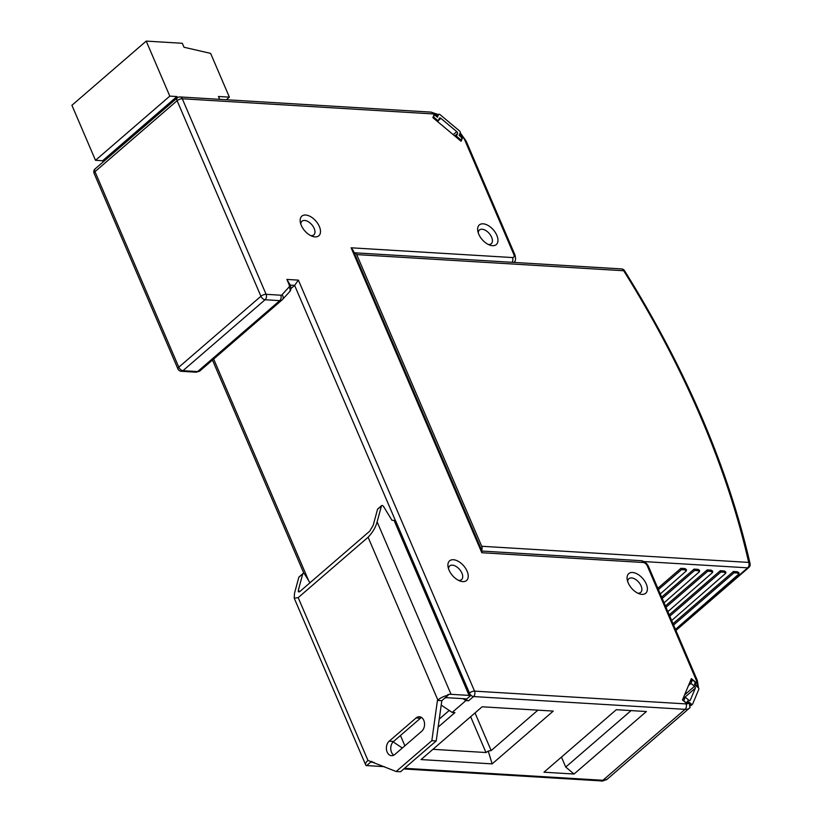 <?xml version="1.0" encoding="UTF-8"?>
<svg xmlns="http://www.w3.org/2000/svg" width="822" height="822" viewBox="0 0 822 822"><rect width="100%" height="100%" fill="white"/><g stroke="black" fill="none" stroke-linecap="round" stroke-linejoin="round"><path stroke-width="1.23" d="M400.458 735.495L404.876 745.801M289.221 292.118A3.935 3.226 -137.6 0 0 289.447 291.902A3.935 3.226 -137.6 0 0 288.984 287.135A3.935 2.24 -130.8 0 0 289.036 284.433L286.899 279.429L298.386 280.127L294.625 285.388L290.844 288.645M441.198 705.101L452.203 712.438L454.936 712.602L438.136 727.11M465.406 698.813A3.935 2.24 49.2 0 0 468.622 700.776L465.889 700.611L462.961 698.659M433.194 113.929A3.935 2.826 -86.5 0 0 430.985 112.121L437.489 114.279L436.996 116.282L433.194 113.929L182.289 98.763L266.102 294.317L280.775 295.211A3.935 2.24 -130.8 0 0 282.028 294.759A3.935 3.226 42.4 0 1 282.511 299.506A3.935 3.226 42.4 0 1 282.265 299.742A7.871 4.49 -130.8 0 1 282.049 299.958A7.871 4.49 -130.8 0 1 279.747 300.636L265.074 299.742A3.935 2.24 -130.8 0 1 260.923 296.269L177.11 100.705A3.935 2.24 -130.8 0 1 177.275 97.9L95.147 168.839A3.935 2.24 49.2 0 0 94.982 171.654A3.935 1.572 156.8 0 0 94.109 173.37A3.935 3.935 0 0 1 95.147 168.839M437.427 115.265L434.355 114.073L432.865 117.628L461.07 141.25L462.56 137.685L459.919 135.476L460.032 133.298M698.145 687.582L695.248 684.541L696.08 682.537L691.384 678.602L682.466 699.974L687.161 703.909L689.339 703.036L689.946 707.701A15.731 8.98 -130.8 0 1 689.637 707.989A15.731 8.98 -130.8 0 1 685.034 709.345L473.513 696.553L468.622 700.776M403.787 768.96L601.252 780.9A3.935 2.826 -86.5 0 0 602.906 780.284L685.034 709.345A3.935 2.826 -86.5 0 0 686.062 703.909L687.161 703.909L688.004 701.916L689.339 703.036M462.765 581.606A12.977 7.408 49.2 0 0 467.102 571.218A12.977 7.408 49.2 0 0 453.384 559.731A12.977 7.408 49.2 0 0 448.072 566.975A12.977 7.408 49.2 0 0 449.048 570.129A12.977 7.408 49.2 0 0 460.279 581.103A12.977 7.408 49.2 0 0 462.765 581.606M315.021 236.9A12.977 7.408 49.2 0 0 319.357 226.512A12.977 7.408 49.2 0 0 305.64 215.025A12.977 7.408 49.2 0 0 300.338 222.269A12.977 7.408 49.2 0 0 301.304 225.413A12.977 7.408 49.2 0 0 312.535 236.387A12.977 7.408 49.2 0 0 315.021 236.9M483.1 223.82A12.977 7.408 49.2 0 0 477.798 231.054A12.977 7.408 49.2 0 0 478.764 234.208A12.977 7.408 49.2 0 0 489.994 245.182A12.977 7.408 49.2 0 0 492.481 245.696A12.977 7.408 49.2 0 0 496.817 235.298A12.977 7.408 49.2 0 0 483.1 223.82M632.55 572.502A12.977 7.408 49.2 0 0 627.237 579.746A12.977 7.408 49.2 0 0 628.214 582.89A12.977 7.408 49.2 0 0 639.444 593.864A12.977 7.408 49.2 0 0 641.931 594.378A12.977 7.408 49.2 0 0 646.267 583.99A12.977 7.408 49.2 0 0 632.55 572.502M286.899 279.429L290.207 284.998C291.255 288.399 290.998 290.7 289.447 291.902L282.049 299.958L199.921 370.897L195.965 372.191A3.935 2.826 -86.5 0 0 197.619 371.575L279.747 300.636A3.935 2.826 -86.5 0 0 280.775 295.211M452.203 712.438L465.889 700.611M646.39 711.523L574.044 774.026L543.959 772.207L616.305 709.705L646.39 711.523M421.039 759.579L482.144 706.786L553.257 711.092L492.152 763.874L421.039 759.579M686.411 703.283L688.004 701.916M694.847 683.606L696.08 682.537M696.964 685.98A11.796 6.73 -130.8 0 0 696.121 679.804L647.335 565.968A3.935 2.24 -130.8 0 0 643.174 562.495L481.826 552.733L482.103 551.243L353.183 250.422M481.826 552.733L351.128 247.802L353.172 250.422M462.56 137.685L461.759 138.373M458.553 580.373A9.042 5.158 49.2 0 0 458.902 580.404A9.042 5.158 49.2 0 0 461.543 579.633A9.042 5.158 49.2 0 0 461.923 573.16A9.042 5.158 49.2 0 0 452.367 565.156A9.042 5.158 49.2 0 0 449.716 565.937A9.042 5.158 49.2 0 0 448.545 568.793M310.808 235.667A9.042 5.158 49.2 0 0 311.158 235.698A9.042 5.158 49.2 0 0 313.798 234.917A9.042 5.158 49.2 0 0 314.179 228.454A9.042 5.158 49.2 0 0 304.623 220.45A9.042 5.158 49.2 0 0 301.972 221.231A9.042 5.158 49.2 0 0 300.801 224.087M488.268 244.453A9.042 5.158 49.2 0 0 488.617 244.494A9.042 5.158 49.2 0 0 491.258 243.713A9.042 5.158 49.2 0 0 491.638 237.25A9.042 5.158 49.2 0 0 482.082 229.246A9.042 5.158 49.2 0 0 479.432 230.016A9.042 5.158 49.2 0 0 478.26 232.873M637.718 593.145A9.042 5.158 49.2 0 0 638.057 593.176A9.042 5.158 49.2 0 0 640.708 592.395A9.042 5.158 49.2 0 0 641.088 585.932A9.042 5.158 49.2 0 0 631.522 577.928A9.042 5.158 49.2 0 0 628.881 578.709A9.042 5.158 49.2 0 0 627.71 581.565M402.318 748.01L393.122 741.876M631.091 710.598L565.731 767.06L574.044 774.026M565.731 767.06L561.457 757.083M537.896 710.157L491.166 750.578L488.227 751.051L485.987 752.531L432.917 749.315M492.152 763.874L488.227 751.051M354.19 252.786A3.935 2.826 93.5 0 1 354.498 252.786A3.935 2.826 93.5 0 1 356.707 254.594L481.713 546.27A3.935 2.826 93.5 0 1 481.692 550.267M669.211 614.835L720.298 570.704L724.254 570.941L725.795 571.948M665.409 605.978L707.177 569.913L711.133 570.149L712.664 571.156L712.612 572.441L711.071 571.434L707.742 571.239L665.984 607.304M661.618 597.132L694.045 569.112L698.001 569.358L699.543 570.365L699.481 571.65L697.94 570.643L694.611 570.437L662.183 598.457M657.826 588.275L680.914 568.321L684.87 568.557L686.411 569.574L686.36 570.858L684.808 569.852L681.489 569.646L658.391 589.6M673.002 623.692L733.429 571.496L737.385 571.732L738.927 572.749L738.865 574.033L737.324 573.026L733.995 572.821L673.567 625.018M671.646 620.538L725.734 573.242L724.192 572.225L720.863 572.03L669.776 616.161M720.298 570.704L720.863 572.03M667.854 611.681L712.612 572.441M707.177 569.913L707.742 571.239M664.063 602.824L699.481 571.65M694.045 569.112L694.611 570.437M660.261 593.967L686.349 570.858M680.914 568.321L681.489 569.646M675.448 629.395L738.865 574.033M733.429 571.496L733.995 572.821M371.164 761.717A3.935 1.572 156.8 0 0 371.174 761.747A3.935 1.572 156.8 0 0 372.345 762.313L374.102 762.415M378.028 508.859A1.572 0.894 49.2 0 0 377.709 508.993A1.572 0.894 49.2 0 0 377.534 509.28L373.219 525.237L369.736 531.156L299.835 591.542L298.314 591.758L298.427 589.847L302.743 573.89A1.572 0.894 -130.8 0 1 302.917 573.602A1.572 0.894 -130.8 0 1 303.339 573.458L303.421 573.468A1.572 0.894 -130.8 0 1 304.89 574.557L309.945 582.808M384.377 766.659L368.431 765.693A10.224 4.079 -23.2 0 1 366.879 765.416M299.321 576.849A1.572 0.894 49.2 0 0 299.013 576.982A1.572 0.894 49.2 0 0 298.838 577.27L294.512 593.217L294.225 598.19L298.191 597.635L368.092 537.249C372.695 532.409 375.705 527.282 377.123 521.857L381.449 505.9A1.572 0.894 -130.8 0 1 381.624 505.612A1.572 0.894 -130.8 0 1 382.045 505.479L382.127 505.479A1.572 0.894 -130.8 0 1 383.586 506.568L391.981 520.285L394.087 520.408A10.224 4.079 156.8 0 1 395.557 520.655L470.564 695.659L466.341 699.317A3.935 1.572 156.8 0 0 465.19 698.792L447.137 697.703A3.935 1.572 156.8 0 0 444.815 698.084M436.215 740.941L431.838 740.684L396.153 771.509L400.53 771.766L436.215 740.941L441.815 700.683L448.103 695.248L447.826 694.58A10.224 4.079 -23.2 0 1 451.052 694.323L469.095 695.412A10.224 4.079 -23.2 0 1 470.564 695.659M371.565 761.367L366.468 765.765A10.224 4.079 -23.2 0 1 365.677 764.892A10.224 4.079 -23.2 0 1 367.958 760.432L396.153 771.509M393.779 755.182A7.871 5.641 93.5 0 1 391.519 752.305A7.871 5.641 93.5 0 1 393.563 741.454L420.453 718.233A7.871 5.641 93.5 0 1 421.542 717.493M441.815 700.683L437.438 700.416L431.838 740.684M437.438 700.416L437.869 700.046A10.224 4.079 -23.2 0 1 448.103 695.248M421.758 731.22A7.871 5.641 -86.5 0 0 423.803 720.37A7.871 5.641 -86.5 0 0 419.384 716.743A7.871 5.641 -86.5 0 0 416.076 717.966L389.186 741.187A7.871 5.641 -86.5 0 0 387.141 752.038A7.871 5.641 -86.5 0 0 391.549 755.675A7.871 5.641 -86.5 0 0 394.868 754.452L421.758 731.22M691.127 703.93L687.593 700.971L687.038 702.307A1.572 0.894 -130.8 0 1 686.894 702.512A1.572 0.894 -130.8 0 1 686.432 702.656A1.572 0.894 -130.8 0 1 685.497 702.214L683.729 700.745L685.219 697.179L688.744 700.128A1.572 0.894 49.2 0 0 689.679 700.57A1.572 0.894 49.2 0 0 690.141 700.426A1.572 0.894 49.2 0 0 690.285 700.221L695.309 688.199A1.572 0.894 49.2 0 0 694.508 686.329L690.973 683.37L692.463 679.804L694.23 681.284A1.572 0.894 -130.8 0 1 695.032 683.164L694.477 684.5L698.001 687.449A1.572 0.894 -130.8 0 1 698.803 689.319L692.669 704.022A1.572 0.894 -130.8 0 1 692.525 704.228A1.572 0.894 -130.8 0 1 692.062 704.362A1.572 0.894 -130.8 0 1 691.127 703.93L690.49 704.475M688.497 685.517L690.973 683.37M689.987 681.952L692.463 679.804M682.733 699.317L685.219 697.179M460.906 136.904A1.572 0.894 -130.8 0 1 461.707 138.774L461.152 140.12L456.446 136.175L457.566 133.503A1.572 0.894 49.2 0 0 456.765 131.633L440.89 118.347A1.572 0.894 49.2 0 0 439.955 117.906A1.572 0.894 49.2 0 0 439.493 118.039A1.572 0.894 49.2 0 0 439.349 118.255L438.229 120.926L433.533 116.981L434.088 115.645A1.572 0.894 -130.8 0 1 434.232 115.44A1.572 0.894 -130.8 0 1 434.694 115.306A1.572 0.894 -130.8 0 1 435.639 115.738L437.396 117.217L438.516 114.546A1.572 0.894 -130.8 0 1 438.66 114.34A1.572 0.894 -130.8 0 1 439.123 114.207A1.572 0.894 -130.8 0 1 440.058 114.638L459.457 130.883A1.572 0.894 -130.8 0 1 460.258 132.753L459.138 135.425L460.906 136.904M432.917 117.525L433.533 116.981M437.53 121.533L438.229 120.926M460.443 140.726L461.152 140.12M455.748 136.791L456.446 136.175M219.669 99.339L218.436 96.482L229.379 97.14L210.627 53.389L184.025 47.255L182.32 43.278L146.224 41.1L169.805 96.123L176.915 96.554L177.439 97.767M226.358 99.75L229.379 97.14M169.805 96.123L95.496 160.311L71.915 105.288L146.224 41.1M95.496 160.311L102.606 160.742L176.915 96.554M102.606 160.742L103.13 161.944M439.256 719.075L449.233 710.455M213.658 359.039L308.692 580.784M395.444 520.624L294.625 285.388L290.269 285.121M469.434 693.008A3.935 1.572 -23.2 0 1 474.541 691.127A3.935 2.826 93.5 0 1 473.513 696.553A3.935 2.24 -130.8 0 1 469.845 693.974M298.386 280.127L474.541 691.127L686.062 703.909M288.984 287.135L282.028 294.759M460.464 134.171A11.796 6.73 -130.8 0 1 465.005 140.572L513.801 254.409A3.935 2.24 -130.8 0 1 512.486 257.553L351.128 247.802M404.558 768.293L602.906 780.284A15.731 8.98 49.2 0 0 607.509 778.937L690.1 707.557M696.121 679.804A3.935 1.572 -23.2 0 1 697.292 680.359L698.536 688.055M697.292 680.359L648.507 566.533A3.935 1.572 156.8 0 0 647.335 565.968M643.174 562.495A3.935 2.826 -86.5 0 0 640.996 560.676M512.055 262.31A3.935 2.826 -86.5 0 0 512.486 257.553M513.76 262.31A7.871 4.49 -130.8 0 1 513.647 262.403L513.76 262.31C515.589 261.643 515.99 259.197 514.973 254.974L466.177 141.137A3.935 1.572 156.8 0 0 465.005 140.572M513.801 254.409A3.935 1.572 -23.2 0 1 514.973 254.974M430.985 112.121L180.08 96.945A3.935 2.826 93.5 0 1 182.289 98.763A3.935 1.572 156.8 0 0 177.11 100.705L94.982 171.654L178.795 367.208L260.923 296.269A3.935 1.572 -23.2 0 1 266.102 294.317A3.935 2.826 93.5 0 1 265.074 299.742L182.957 370.691A3.935 2.826 93.5 0 1 181.292 371.297A3.935 3.935 0 0 1 177.922 368.924A3.935 1.572 -23.2 0 1 178.795 367.208A3.935 2.24 49.2 0 0 182.957 370.691L197.619 371.575A7.871 4.49 49.2 0 0 199.921 370.907A7.871 4.49 49.2 0 0 200.147 370.691M289.036 284.433A3.935 1.572 -23.2 0 1 290.217 285.008M475.034 712.931L491.166 750.578M485.987 752.531L470.646 716.722M675.91 630.484L748.821 567.499A3.935 2.24 -130.8 0 1 747.671 567.838L643.986 561.57M675.705 630.001L747.671 567.838A3.935 2.826 -86.5 0 0 748.688 562.412A3.935 2.209 -12.8 0 1 750.085 563.656C727.902 467.143 686.062 369.51 624.566 270.757A3.935 3.935 0 0 0 621.473 268.917L354.498 252.786M481.713 546.27L748.688 562.412A718.253 409.911 -130.8 0 0 623.682 270.736A3.935 0.843 -32 0 1 624.566 270.757M621.473 268.917A3.935 2.826 -86.5 0 1 623.682 270.736L356.707 254.594M724.254 570.941L724.192 572.225M711.133 570.149L711.071 571.434M698.001 569.358L697.94 570.643M684.87 568.557L684.808 569.852M737.385 571.732L737.324 573.026M298.427 589.847L299.311 591.922M372.027 761.562L372.345 762.313M302.743 573.89L298.838 577.27M381.449 505.9L377.534 509.28M298.191 597.635L367.958 760.432M437.869 700.046L368.092 537.249M377.123 521.857L451.052 694.323M469.095 695.412L394.087 520.408M420.453 718.233L416.076 717.966M389.186 741.187L393.563 741.454M684.582 694.898L694.508 686.329M695.309 688.199L682.907 698.916M434.088 115.645L433.471 116.179M438.516 114.546L437.273 115.614M457.566 133.503L454.741 135.949M453.23 134.685L456.765 131.633M440.89 118.347L438.414 120.485M212.477 360.057L304.048 573.705M601.252 780.9C601.468 781.517 603.553 780.859 607.509 778.937M648.507 566.533C646.924 563.152 644.417 561.2 640.975 560.676L482.041 551.069M466.177 141.137L460.546 133.267M180.08 96.945A3.935 3.935 0 0 0 177.275 97.9M177.922 368.924L94.109 173.37M195.965 372.191L181.292 371.297M748.821 567.499A3.935 3.935 0 0 0 750.085 563.656M725.744 573.242L725.805 571.948M302.917 573.602L299.013 576.982M294.225 598.19L365.677 764.892M381.624 505.612L377.709 508.993M690.809 705.708L692.525 704.228M686.206 703.108L686.894 702.512M433.523 116.056L434.232 115.44M437.325 115.491L438.66 114.34"/></g></svg>
